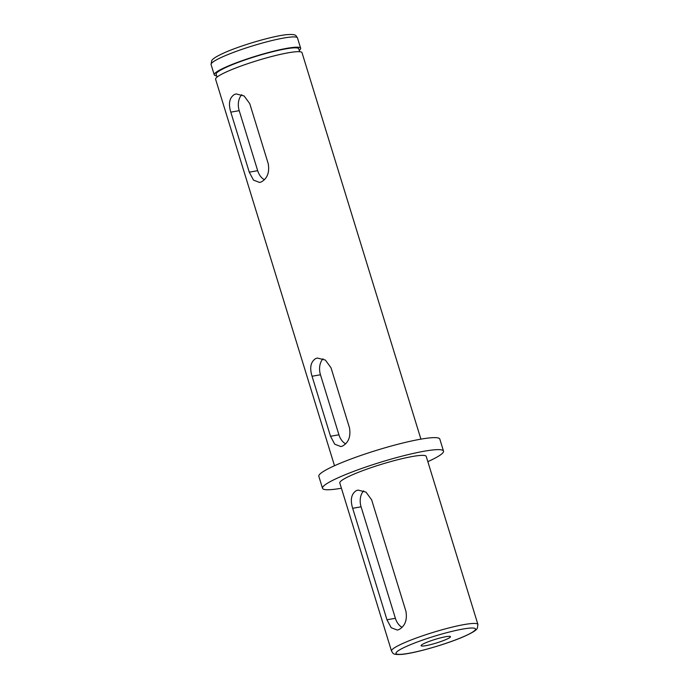 <?xml version="1.0" encoding="UTF-8"?>
<svg xmlns="http://www.w3.org/2000/svg" width="689" height="689" viewBox="0 0 689 689"><rect width="100%" height="100%" fill="white"/><g stroke="black" fill="none" stroke-linecap="round" stroke-linejoin="round"><path stroke-width="1.03" d="M425.07 643.061A15.373 1.903 162.9 0 0 421.082 645.714A15.373 1.903 162.9 0 0 430.616 644.62A15.373 1.903 162.9 0 0 446.481 639.323A15.373 1.903 162.9 0 0 450.468 636.67A15.373 1.903 162.9 0 0 440.934 637.764A15.373 1.903 162.9 0 0 425.07 643.061M399.009 629.548C405.063 626.086 407.371 619.997 405.924 611.307L371.638 499.835L365.997 492.118L358.056 490.094L356.273 490.637C351.295 493.927 350.098 499.818 352.665 508.301L386.96 619.773L391.197 627.722L397.329 630.073L399.009 629.548M342.554 446.05C348.608 442.579 350.916 436.499 349.478 427.8L331.013 367.78L325.372 360.063L317.431 358.047L315.648 358.581C310.67 361.88 309.473 367.762 312.048 376.246L330.513 436.275L334.751 444.224L340.883 446.567L342.554 446.05M261.312 181.939C267.358 178.468 269.666 172.388 268.228 163.698L249.762 103.669L244.13 95.96L236.181 93.937L234.398 94.479C229.42 97.769 228.223 103.66 230.798 112.143L249.263 172.164L253.5 180.113L259.632 182.464L261.312 181.939M217.026 77.125L216.139 74.24A43.218 5.357 -17.1 0 1 227.344 66.79A43.218 5.357 -17.1 0 1 271.948 51.89A43.218 5.357 -17.1 0 1 298.75 48.824L299.637 51.709M216.622 75.807A45.207 5.607 -17.1 0 1 214.236 74.817A45.207 5.607 -17.1 0 1 225.958 67.031A45.207 5.607 -17.1 0 1 272.62 51.451A45.207 5.607 -17.1 0 1 300.654 48.239A45.207 5.607 -17.1 0 1 299.233 50.392M341.425 488.234A63.293 7.846 -17.1 0 1 322.521 488.303A63.293 7.846 -17.1 0 1 338.928 477.408A63.293 7.846 -17.1 0 1 404.254 455.584A63.293 7.846 -17.1 0 1 443.509 451.088A63.293 7.846 -17.1 0 1 427.835 461.647M322.521 488.303L318.826 476.297A63.293 7.846 -17.1 0 1 335.242 465.402A63.293 7.846 -17.1 0 1 400.559 443.578A63.293 7.846 -17.1 0 1 439.815 439.082L443.509 451.088M334.501 465.73L215.614 79.278A45.207 5.607 -17.1 0 1 227.327 71.492A45.207 5.607 -17.1 0 1 273.989 55.912A45.207 5.607 -17.1 0 1 302.023 52.691L420.919 439.143M351.528 475.203A45.207 5.607 -17.1 0 1 398.182 459.615A45.207 5.607 -17.1 0 1 426.224 456.402L477.925 624.467A45.207 5.607 -17.1 0 0 449.891 627.688A45.207 5.607 -17.1 0 0 403.229 643.268A45.207 5.607 -17.1 0 0 391.507 651.053L339.806 482.989A45.207 5.607 -17.1 0 1 351.528 475.203M363.646 490.835A14.469 10.232 -99.9 0 0 361.088 506.828L395.383 618.3L386.96 619.773M402.083 627.343A14.469 10.232 80.1 0 1 395.383 618.3M323.02 358.78A14.469 10.232 -99.9 0 0 320.463 374.773L338.928 434.802L330.513 436.275M345.637 443.845A14.469 10.232 80.1 0 1 338.928 434.802M241.77 94.677A14.469 10.232 -99.9 0 0 239.212 110.671L257.677 170.691L249.263 172.164M264.387 179.734A14.469 10.232 80.1 0 1 257.677 170.691M464.739 636.128A41.59 5.159 162.9 0 0 463.034 629.023A41.59 5.159 162.9 0 0 406.803 646.256A41.59 5.159 162.9 0 0 408.508 653.361A41.59 5.159 162.9 0 0 464.739 636.128M211.075 64.533L211.695 60.649C212.634 59.168 214.262 57.437 223.839 53.001C240.728 45.319 274.024 35.63 287.416 34.596C297.329 34.071 295.624 35.837 297.493 37.947A45.207 5.607 162.9 0 0 269.451 41.159A45.207 5.607 162.9 0 0 222.797 56.748A45.207 5.607 162.9 0 0 211.075 64.533L214.236 74.817M361.088 506.828L352.665 508.301M320.463 374.773L312.048 376.246M239.212 110.671L230.798 112.143M391.507 651.053C393.376 653.163 391.671 654.929 401.584 654.404C414.976 653.37 448.272 643.681 465.161 635.999C474.738 631.563 476.366 629.832 477.305 628.351L477.925 624.467M300.654 48.239L297.493 37.947"/></g></svg>
